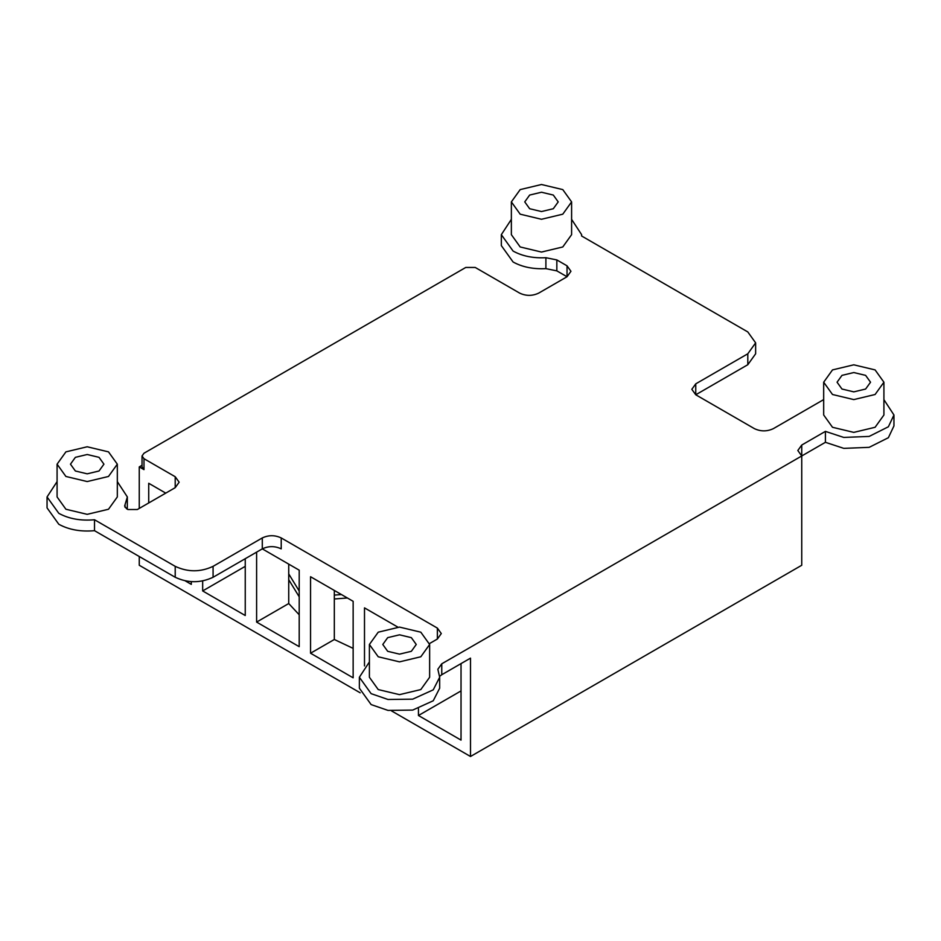 <?xml version="1.0" encoding="UTF-8"?>
<svg xmlns="http://www.w3.org/2000/svg" width="941" height="941" viewBox="0 0 941 941"><rect width="100%" height="100%" fill="white"/><g stroke="black" fill="none" stroke-linecap="round" stroke-linejoin="round"><path stroke-width="1.41" d="M299.203 614.779L288.734 603.534L288.734 564.13M520.185 214.183L541.487 219.277L562.777 214.183L571.599 201.892L562.777 189.6L541.487 184.507L520.185 189.6L511.363 201.892L520.185 214.183M511.363 201.892L511.363 234.674L520.185 246.965L541.487 252.059L562.777 246.965L571.599 234.674L571.599 201.892M65.905 476.464L87.207 481.557L108.497 476.464L117.319 464.172L108.497 451.868L87.207 446.775L65.905 451.868L57.083 464.172L65.905 476.464M57.083 464.172L57.083 496.954L65.905 509.246L87.207 514.339L108.497 509.246L117.319 496.954L117.319 464.172M378.223 656.771L399.513 661.864L420.815 656.771L429.637 644.479L420.815 632.187L399.513 627.094L378.223 632.187L369.401 644.479L378.223 656.771M369.401 644.479L369.401 677.261L378.223 689.565L399.513 694.646L420.815 689.565L429.637 677.261L429.637 644.479M832.503 394.502L853.793 399.596L875.095 394.502L883.917 382.211L875.095 369.907L853.793 364.814L832.503 369.907L823.681 382.211L832.503 394.502M823.681 382.211L823.681 414.993L832.503 427.285L853.793 432.378L875.095 427.285L883.917 414.993L883.917 382.211M511.363 219.347L501.33 234.674L513.092 251.071C522.29 256.14 533.229 258.352 545.898 257.716L556.837 259.928L556.837 270.867L567.035 276.748L538.64 293.145C532.335 296.086 526.019 296.086 519.714 293.145L475.229 267.456L465.771 267.456L143.985 453.233L142.032 455.973L143.985 458.702L175.214 476.734L179.143 482.204L175.214 487.661L137.362 509.516L127.894 509.516L126.6 508.763L124.635 506.035L127.353 496.954L127.294 509.163M127.353 496.954L117.319 481.616M213.078 566.341L213.078 577.268C200.457 583.173 187.835 583.173 175.214 577.268L94.512 530.677C80.797 531.9 68.905 529.771 58.812 524.266L47.05 507.881L47.05 496.954L58.812 513.339C68.905 518.844 80.797 520.973 94.512 519.75L175.214 566.341C187.835 572.246 200.457 572.246 213.078 566.341L262.292 537.934C268.597 534.982 274.913 534.982 281.218 537.934L437.377 628.094L441.294 633.552L437.377 639.021L429.59 643.515M57.083 481.616L47.05 496.954M439.67 677.261L439.67 688.189L433.236 700.774L412.687 710.09L388.021 710.408L371.13 704.586L359.368 688.189L359.368 677.261L371.13 693.658L388.021 699.481L412.687 699.163L433.236 689.847L439.67 677.261L437.847 669.263L441.764 663.805L825.41 442.305L825.41 431.378L843.783 437.436L869.166 436.412L888.375 426.779L893.95 414.993L883.917 399.654M369.401 661.935L359.368 677.261M823.681 399.596L773.349 428.649C767.044 431.601 760.728 431.601 754.423 428.649L695.752 394.773L691.823 389.303L695.752 383.846L747.801 353.792L755.635 342.865L747.801 331.938L581.573 235.968L581.632 234.674L571.599 219.347M556.837 270.867L545.898 268.644C533.229 269.279 522.29 267.068 513.092 261.998L501.33 245.601L501.33 234.674M865.626 375.377L853.793 372.542L841.972 375.377L837.067 382.211L841.972 389.033L853.793 391.868L865.626 389.033L870.531 382.211L865.626 375.377M411.346 637.645L399.513 634.822L387.692 637.645L382.787 644.479L387.692 651.313L399.513 654.136L411.346 651.313L416.251 644.479L411.346 637.645M99.028 457.338L87.207 454.503L75.374 457.338L70.469 464.172L75.374 470.994L87.207 473.829L99.028 470.994L103.933 464.172L99.028 457.338M553.308 195.058L541.487 192.235L529.654 195.058L524.749 201.892L529.654 208.726L541.487 211.549L553.308 208.726L558.213 201.892L553.308 195.058M185.365 580.938L191.305 584.373L191.305 581.714M245.248 566.341L202.668 590.936L245.248 615.52L245.248 558.695M288.734 603.534L256.611 622.083L299.203 646.667L299.203 570.175L262.292 548.862L262.292 537.934M353.146 677.814L353.146 601.311L310.554 576.727L310.554 653.219L353.146 677.814M281.218 537.934L281.218 548.862C274.913 545.909 268.597 545.909 262.292 548.862L213.078 577.268M441.764 663.805L441.764 674.732L470.5 658.135L470.5 756.493L391.55 710.914M441.764 674.732L439.635 676.332M893.95 414.993L893.95 425.92L888.375 437.706L869.166 447.34L843.783 448.363L825.41 442.305M755.635 342.865L755.635 353.792L747.801 364.72L747.801 353.792M695.752 383.846L695.752 394.773L747.801 364.72M567.035 265.821L570.952 271.29L567.035 276.748L567.035 265.821L556.837 259.928M470.5 756.493L801.744 565.259L801.744 455.973L797.827 450.504L801.744 445.046L825.41 431.378M94.512 530.677L94.512 519.75M461.031 663.605L461.031 740.108L418.451 715.513L418.451 708.644M397.843 627.118L364.496 607.874L364.496 665.922M256.611 552.144L256.611 622.083M202.668 580.997L202.668 590.936M165.757 493.131L148.725 483.286L148.725 502.965M143.985 458.702L143.985 469.63L139.256 466.901L142.032 465.301M360.168 692.799L139.256 565.259L139.256 556.507M139.256 508.422L139.256 466.901M143.985 469.63L142.032 466.901L142.032 455.973M353.146 648.373L334.326 639.504L310.554 653.219M334.326 639.504L334.326 590.454M461.031 690.929L418.451 715.513M341.43 594.547L334.326 595.088M347.37 597.982L334.326 598.982M299.203 596.794L288.734 579.715M288.734 573.928L299.203 591.007M125.024 504.741L125.024 507.328M545.898 268.644L545.898 257.716M801.744 445.046L801.744 455.973M175.214 487.661L175.214 476.734M437.377 639.021L437.377 628.094M175.214 577.268L175.214 566.341M581.632 236.003L581.632 234.674"/></g></svg>
